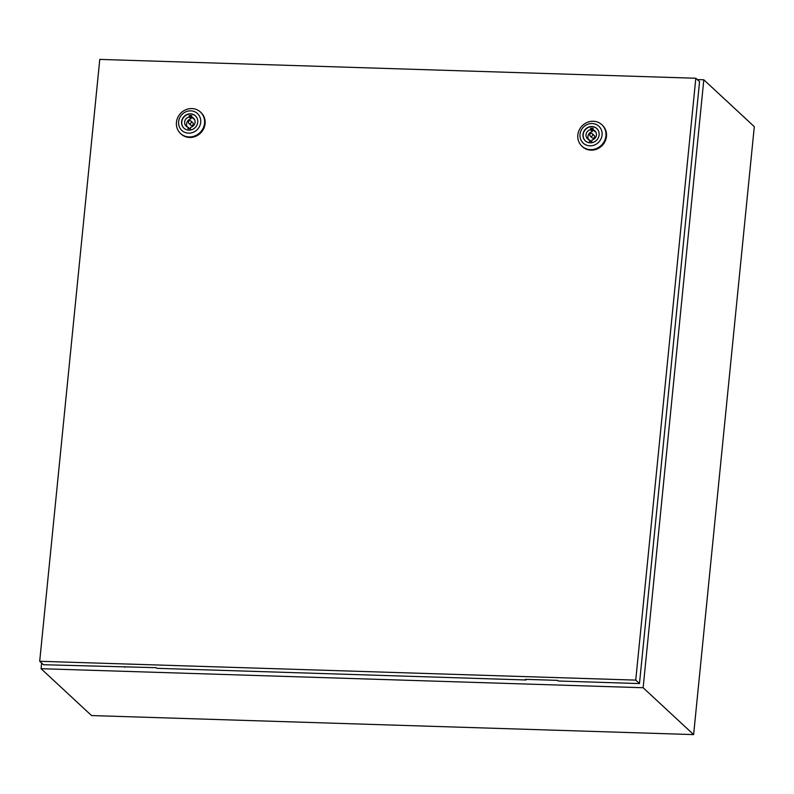 <?xml version="1.0" encoding="UTF-8"?>
<svg xmlns="http://www.w3.org/2000/svg" width="794" height="794" viewBox="0 0 794 794"><rect width="100%" height="100%" fill="white"/><g stroke="black" fill="none" stroke-linecap="round" stroke-linejoin="round"><path stroke-width="1.19" d="M41.625 663.059L41.06 668.697L643.13 687.733L703.812 79.787L697.261 79.579M703.812 79.787L754.3 126.653L693.619 734.599L91.548 715.563L41.06 668.697M643.13 687.733L693.619 734.599M188.783 123.328L190.719 125.115A1.568 1.459 -47.1 0 0 193.15 124.519A1.568 1.459 -47.1 0 0 192.853 122.822L190.917 121.025A1.568 1.459 -47.1 0 0 188.486 121.621A1.568 1.459 -47.1 0 0 189.706 123.695A1.568 1.459 -47.1 0 0 190.917 121.025M191.91 108.58A14.639 13.657 132.9 0 1 200.445 112.033A14.639 13.657 132.9 0 1 203.254 127.933A14.639 13.657 132.9 0 1 189.071 136.945A14.639 13.657 132.9 0 1 180.526 133.491A14.639 13.657 132.9 0 1 177.727 117.601A14.639 13.657 132.9 0 1 191.91 108.58M200.445 112.033L201.001 112.55A14.639 13.657 132.9 0 1 203.81 128.439A14.639 13.657 132.9 0 1 189.627 137.461A14.639 13.657 132.9 0 1 181.082 134.007L180.526 133.491M190.778 110.852A11.503 10.729 132.9 0 1 200.703 122.345A11.503 10.729 132.9 0 1 188.545 133.144A11.503 10.729 132.9 0 1 178.62 121.651A11.503 10.729 132.9 0 1 190.778 110.852M184.029 128.251A8.416 7.851 132.9 0 1 182.541 119.14A8.416 7.851 132.9 0 1 190.669 114.018A8.416 7.851 132.9 0 1 195.483 115.914M188.843 130.156A8.416 7.851 132.9 0 1 183.94 128.162A8.416 7.851 132.9 0 1 182.322 119.021A8.416 7.851 132.9 0 1 190.481 113.84A8.416 7.851 132.9 0 1 195.384 115.825A8.416 7.851 132.9 0 1 197.001 124.966A8.416 7.851 132.9 0 1 188.843 130.156M190.6 127.328A5.439 5.072 -47.1 0 0 191.622 117.095L191.771 115.626L189.26 115.547L189.111 117.016A5.439 5.072 -47.1 0 0 188.089 127.248L187.94 128.717L190.451 128.797L190.6 127.328M194.391 119.219A5.439 5.072 -47.1 0 0 193.547 118.892L191.622 117.095M189.736 128.777L188.089 127.248M191.9 117.363L191.185 117.343L191.046 118.812L189.111 117.016M191.046 118.812A5.439 5.072 -47.1 0 0 187.245 126.921M191.185 117.343L189.26 115.547M590.17 136.012L592.096 137.809A1.568 1.459 -47.1 0 0 594.537 137.213A1.568 1.459 -47.1 0 0 594.23 135.506L592.304 133.71A1.568 1.459 -47.1 0 0 589.873 134.305A1.568 1.459 -47.1 0 0 591.083 136.379A1.568 1.459 -47.1 0 0 592.304 133.71M593.287 121.264A14.639 13.657 132.9 0 1 601.832 124.727A14.639 13.657 132.9 0 1 604.631 140.617A14.639 13.657 132.9 0 1 590.458 149.639A14.639 13.657 132.9 0 1 581.913 146.175A14.639 13.657 132.9 0 1 579.104 130.285A14.639 13.657 132.9 0 1 593.287 121.264M601.832 124.727L602.378 125.234A14.639 13.657 132.9 0 1 605.187 141.133A14.639 13.657 132.9 0 1 591.004 150.145A14.639 13.657 132.9 0 1 582.459 146.692L581.913 146.175M592.155 123.536A11.503 10.729 132.9 0 1 602.08 135.03A11.503 10.729 132.9 0 1 589.932 145.828A11.503 10.729 132.9 0 1 580.007 134.335A11.503 10.729 132.9 0 1 592.155 123.536M585.416 140.945A8.416 7.851 132.9 0 1 583.927 131.824A8.416 7.851 132.9 0 1 592.046 126.703A8.416 7.851 132.9 0 1 596.86 128.608M590.23 142.841A8.416 7.851 132.9 0 1 585.317 140.856A8.416 7.851 132.9 0 1 583.699 131.715A8.416 7.851 132.9 0 1 591.858 126.524A8.416 7.851 132.9 0 1 596.77 128.519A8.416 7.851 132.9 0 1 598.378 137.65A8.416 7.851 132.9 0 1 590.23 142.841M591.977 140.012A5.439 5.072 -47.1 0 0 592.999 129.789L593.148 128.32L590.637 128.241L590.488 129.71A5.439 5.072 -47.1 0 0 589.476 139.933L589.327 141.411L591.828 141.491L591.977 140.012M595.778 131.913A5.439 5.072 -47.1 0 0 594.934 131.576L592.999 129.789M591.113 141.461L589.476 139.933M593.287 130.047L592.572 130.027L592.423 131.496L590.488 129.71M592.423 131.496A5.439 5.072 -47.1 0 0 588.632 139.605M592.572 130.027L590.637 128.241M39.7 661.273L635.746 680.111L695.822 78.249L99.776 59.401L39.7 661.273L43.422 664.727L156.12 667.675L156.815 668.31L526.085 679.982L526.144 679.366M695.822 78.249L699.554 81.703L639.478 683.574L558.192 681.004L557.507 680.359L525.4 679.346L526.085 679.982M635.746 680.111L639.478 683.574M124.767 666.682L124.708 667.297"/></g></svg>
